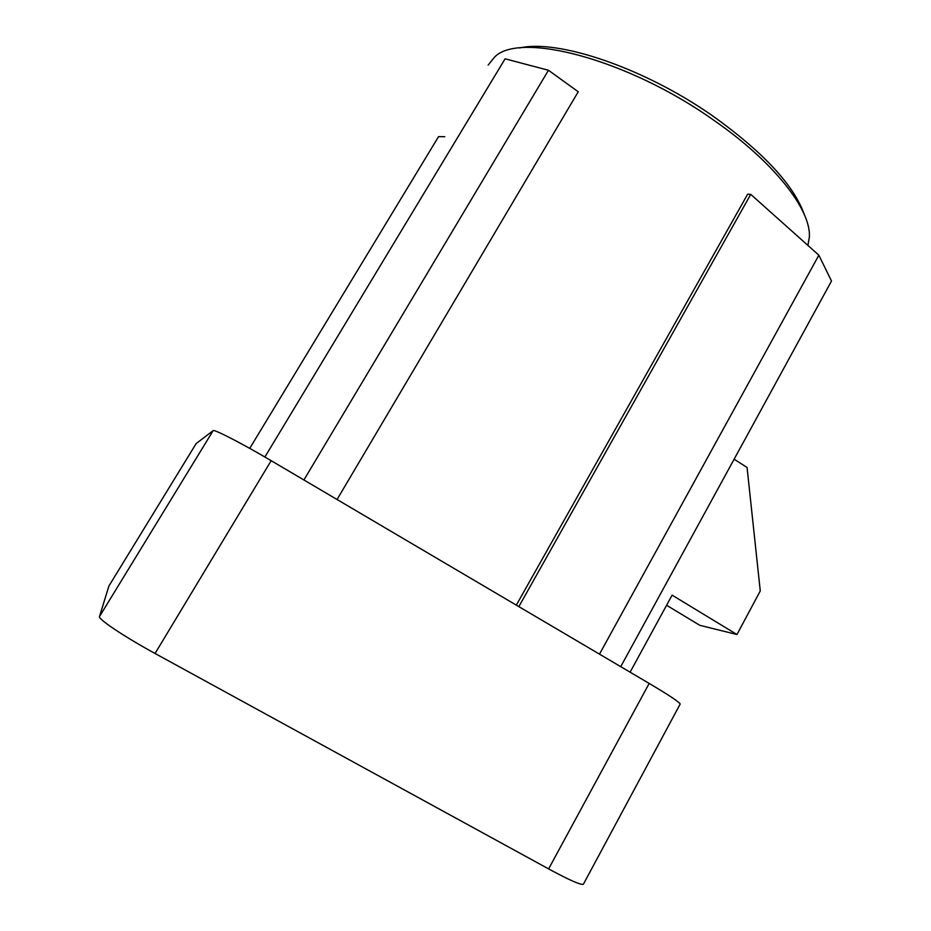 <?xml version="1.0" encoding="UTF-8"?>
<svg xmlns="http://www.w3.org/2000/svg" width="931" height="931" viewBox="0 0 931 931"><rect width="100%" height="100%" fill="white"/><g stroke="black" fill="none" stroke-linecap="round" stroke-linejoin="round"><path stroke-width="1.4" d="M108.892 586.041L99.501 616.531C97.732 618.917 124.475 636.816 155.058 653.481L548.615 868.902C569.318 880.098 580.897 885.218 583.365 884.264L583.493 884.031M630.101 672.182L672.101 595.153L736.956 634.523L760.266 590.952L747.069 467.478L734.117 459.216M666.596 605.243L699.775 625.306L736.956 634.523M807.992 244.888L809.33 237.196C811.471 210.313 774.383 162.052 713.193 119.82C627.075 58.769 519.475 31.27 494.687 57L488.135 65.1M518.835 606.616L750.747 194.358L747.663 194.183L516.321 605.138M680.119 704.173L680.189 704.034C679.339 702.067 669.005 695.189 649.175 683.424L271.165 460.682C241.897 443.389 213.886 428.97 213.141 430.657L196.173 443.552M337.057 499.505L578.232 91.773L548.464 70.267L505.091 58.816L264.881 457.005M804.512 215.049C794.19 185.595 763.92 152.789 713.693 116.619C645.02 68.126 557.855 38.834 519.603 47.993M303.913 479.977L548.464 70.267M249.729 448.381L438.559 136.636L444.809 136.706M620.733 666.666L831.499 281.046L818.861 255.199L750.747 194.358M599.494 654.144L818.861 255.199M548.615 868.902L649.175 683.424M271.165 460.682L155.058 653.481M99.501 616.531L213.141 430.657M196.208 443.493L108.834 586.134M680.189 704.034L583.365 884.264"/></g></svg>
